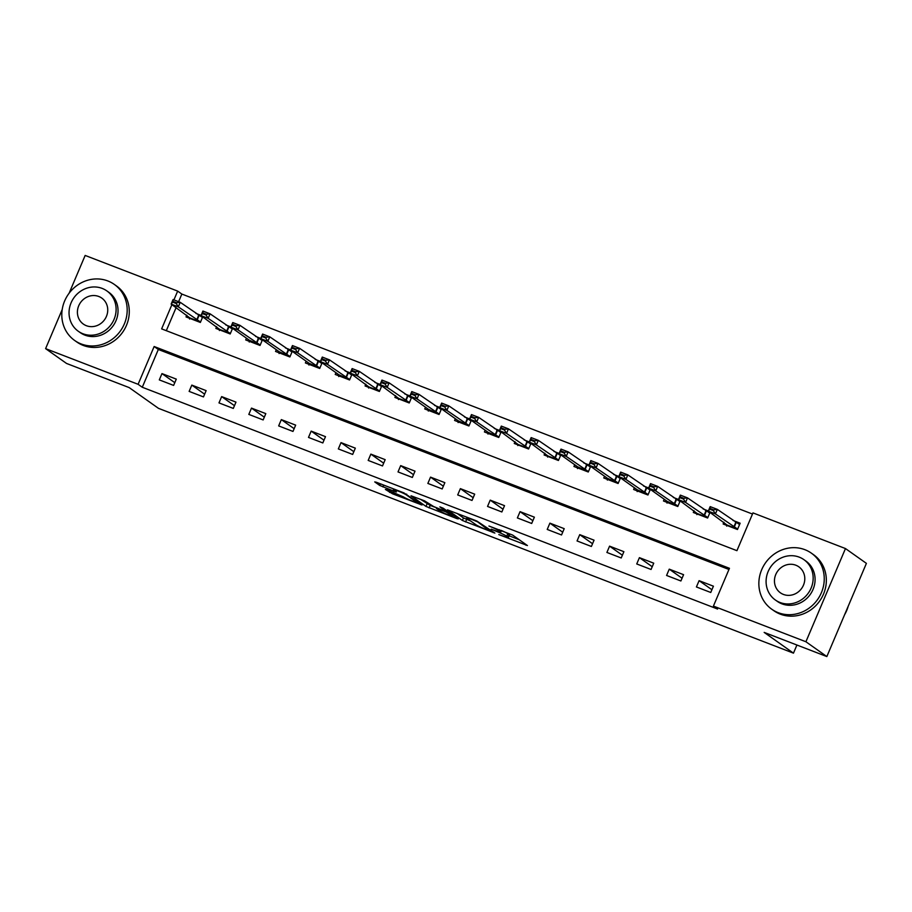 <?xml version="1.0" encoding="UTF-8"?>
<svg xmlns="http://www.w3.org/2000/svg" width="912" height="912" viewBox="0 0 912 912"><rect width="100%" height="100%" fill="white"/><g stroke="black" fill="none" stroke-linecap="round" stroke-linejoin="round"><path stroke-width="1.37" d="M498.796 534.58L527.432 545.547L512.635 535.07L488.946 526.042A8.63 0.741 -157 0 1 499.081 530.795L500.312 531.673A8.63 0.741 -157 0 1 500.756 532.152A8.63 0.741 -157 0 1 495.444 530.636L491.158 529.177L496.595 531.457A8.63 0.741 -157 0 1 506.719 536.21L507.95 537.077A8.63 0.741 -157 0 1 508.394 537.556A8.63 0.741 -157 0 1 503.082 536.051L498.796 534.58M386.905 489.767L385.388 489.448L392.696 493.871L422.005 504.997L403.913 492.89L376.268 482.231L374.741 481.912L379.757 485.458L394.759 491.511L396.412 491.978L393.79 490.063A7.216 0.616 -157 0 1 393.425 489.664A7.216 0.616 -157 0 1 399.068 491.408A7.216 0.616 -157 0 1 406.33 494.897L416.066 501.794A7.216 0.616 -157 0 1 416.431 502.193A7.216 0.616 -157 0 1 410.788 500.46A7.216 0.616 -157 0 1 403.526 496.96L386.905 489.767M171.912 304.631L161.629 328.879L736.93 550.677L752.97 512.897L845.47 548.557L866.4 563.365L826.842 656.56L764.176 632.404L793.474 653.152L158.483 408.348L129.185 387.6L66.53 363.443L45.6 348.635L62.221 309.487M826.842 656.56L805.912 641.752L713.412 606.092L729.452 568.301L154.139 346.514L138.1 384.294L45.6 348.635M728.962 569.464L158.323 349.478L142.283 387.258L717.596 609.045L713.412 606.092M142.283 387.258L138.1 384.294M462.407 520.478L494.885 533.087L476.794 520.991L447.484 509.854L462.407 520.478L463.478 517.959L470.66 520.991M456.787 518.575L425.972 506.422L411.038 495.809L424.536 500.836L433.702 506.57L444.714 511.085L446.23 511.404L439.892 506.878L443.266 508.246L458.303 518.894L456.787 518.575L457.026 517.993M713.412 586.188L699.094 580.67L696.415 586.963L710.744 592.481L713.412 586.188M683.578 574.685L669.248 569.156L666.581 575.461L680.899 580.978L683.578 574.685M653.733 563.183L639.415 557.654L636.736 563.958L651.065 569.476L653.733 563.183M623.888 551.68L609.569 546.151L606.902 552.455L621.22 557.973L623.888 551.68M594.054 540.178L579.736 534.649L577.057 540.953L591.386 546.47L594.054 540.178M564.209 528.664L549.89 523.146L547.223 529.439L561.541 534.968L564.209 528.664M534.375 517.161L520.057 511.643L517.378 517.936L531.696 523.465L534.375 517.161M504.53 505.658L490.211 500.141L487.544 506.434L501.862 511.963L504.53 505.658M474.696 494.156L460.378 488.638L457.699 494.931L472.017 500.449L474.696 494.156M444.851 482.653L430.532 477.136L427.865 483.428L442.183 488.946L444.851 482.653M415.017 471.151L400.687 465.622L398.02 471.926L412.338 477.443L415.017 471.151M385.172 459.648L370.853 454.119L368.186 460.423L382.504 465.941L385.172 459.648M355.338 448.145L341.008 442.616L338.341 448.921L352.659 454.438L355.338 448.145M325.493 436.643L311.174 431.114L308.495 437.418L322.825 442.936L325.493 436.643M295.659 425.129L281.329 419.611L278.662 425.904L292.98 431.433L295.659 425.129M265.814 413.626L251.495 408.109L248.816 414.401L263.146 419.93L265.814 413.626M235.98 402.124L221.65 396.606L218.983 402.899L233.301 408.428L235.98 402.124M206.135 390.621L191.816 385.103L189.137 391.396L203.467 396.914L206.135 390.621M176.301 379.118L161.971 373.601L159.304 379.894L173.622 385.411L176.301 379.118M752.48 514.049L181.853 294.063L178.615 301.69M176.107 307.595L166.303 330.68M723.9 522.223L723.148 523.99L737.466 529.519L740.145 523.214L733.009 520.467M708.35 510.959L703.163 508.964M710.015 512.396L707.632 518.016L693.302 512.487L694.055 510.72M678.505 499.457L673.33 497.462M680.17 500.893L677.787 506.502L663.469 500.984L664.221 499.217M648.671 487.954L643.484 485.959M650.336 489.391L647.953 494.999L633.623 489.482L634.376 487.715M618.826 476.452L613.651 474.457M620.491 477.888L618.108 483.497L603.79 477.979L604.542 476.212M588.992 464.949L583.805 462.943M590.657 466.374L588.274 471.994L573.944 466.477L574.697 464.71M559.147 453.446L553.972 451.44M560.812 454.871L558.429 460.492L544.111 454.974L544.863 453.196M529.313 441.944L524.126 439.937M530.978 443.369L528.595 448.989L514.265 443.471L515.018 441.693M499.468 430.43L494.293 428.435M501.133 431.866L498.75 437.486L484.432 431.957L485.184 430.19M469.634 418.927L464.447 416.932M471.299 420.364L468.916 425.984L454.586 420.455L455.339 418.688M439.789 407.425L434.614 405.43M441.454 408.861L439.071 414.481L424.753 408.952L425.505 407.185M409.955 395.922L404.768 393.927M411.62 397.358L409.237 402.967L394.907 397.45L395.66 395.683M380.11 384.419L374.923 382.424M381.775 385.856L379.392 391.465L365.074 385.947L365.826 384.18M350.276 372.917L345.089 370.922M351.941 374.353L349.558 379.962L335.228 374.444L335.981 372.677M320.431 361.414L315.244 359.408M322.096 362.851L319.713 368.459L305.395 362.942L306.136 361.175M290.597 349.912L285.41 347.905M292.262 351.337L289.879 356.957L275.549 351.439L276.302 349.661M260.752 338.409L255.565 336.403M262.417 339.834L260.034 345.454L245.716 339.937L246.457 338.158M230.918 326.895L225.731 324.9M232.583 328.331L230.189 333.952L215.87 328.423L216.623 326.656M201.073 315.392L195.886 313.397M202.738 316.829L200.355 322.449L186.037 316.92L186.778 315.153M793.474 653.152L796.917 645.023M845.47 548.557L805.912 641.752M69.13 293.197L85.158 255.44L177.658 291.099L173.93 299.888M181.853 294.063L177.658 291.099M158.323 349.478L154.139 346.514M699.094 580.67L711.907 589.733M669.248 569.156L682.062 578.231M639.415 557.654L652.228 566.728M609.569 546.151L622.383 555.226M579.736 534.649L592.549 543.723M549.89 523.146L562.704 532.22M520.057 511.643L532.87 520.718M490.211 500.141L503.025 509.215M460.378 488.638L473.191 497.713M430.532 477.136L443.346 486.199M400.687 465.622L413.512 474.696M370.853 454.119L383.667 463.193M341.008 442.616L353.833 451.691M311.174 431.114L323.988 440.188M281.329 419.611L294.154 428.686M251.495 408.109L264.309 417.183M221.65 396.606L234.475 405.68M191.816 385.103L204.63 394.178M161.971 373.601L174.796 382.664M508.394 537.556L509.466 535.036A8.63 0.741 -157 0 0 509.021 534.557L507.95 537.077M500.756 532.152L501.452 530.499A8.63 0.741 -157 0 1 507.79 533.691L509.021 534.557M509.135 535.823L519.156 539.687M456.958 513.342L463.478 517.959M489.493 530.807L477.58 521.846L471.96 519.498A8.63 0.741 -157 0 0 466.648 517.982A8.63 0.741 -157 0 0 467.092 518.472L475.973 524.753A8.63 0.741 -157 0 0 486.096 529.496L489.493 530.807M434.75 507.152L430.202 505.396L429.13 507.916M420.523 499.297L430.202 505.396M439.926 510.982A7.216 0.616 -157 0 0 447.188 514.471A7.216 0.616 -157 0 0 452.831 516.215A7.216 0.616 -157 0 0 452.455 515.816L445.865 511.894L436.358 508.406L439.926 510.982M735.346 522.131L739.86 523.864M739.575 524.548L717.356 509.386L715.43 513.923L708.271 511.153L727.001 525.004L737.637 529.108M726.682 526.11L727.001 525.004M709.775 509.192L708.271 511.153L710.186 506.627L717.356 509.386L713.674 509.819L710.095 508.429L709.775 509.192L713.355 510.572L713.674 509.819M737.648 529.085L715.43 513.923L713.355 510.572M710.095 508.429L710.186 506.627M705.512 510.617L709.901 512.316M709.73 513.046L687.511 497.884L685.585 502.421L678.425 499.651L697.156 513.502L707.803 517.606M696.848 514.607L697.156 513.502M679.93 497.69L678.425 499.651L680.352 495.125L687.511 497.884L683.829 498.305L680.249 496.926L679.93 497.69L683.51 499.069L683.829 498.305M707.815 517.583L685.585 502.421L683.51 499.069M680.249 496.926L680.352 495.125M675.667 499.115L680.056 500.813M667.139 501.326L677.958 506.103L655.751 490.907L648.592 488.148L667.139 501.326M667.003 503.105L667.322 501.999M650.096 486.187L648.592 488.148L650.507 483.622L657.677 486.381L655.751 490.907L653.676 487.567L653.995 486.803L650.416 485.423L650.096 486.187L653.676 487.567M679.896 501.543L657.677 486.381L653.995 486.803M650.416 485.423L650.507 483.622M645.833 487.612L650.222 489.311M637.306 489.824L648.124 494.6L625.906 479.404L618.746 476.645L637.306 489.824M637.169 491.602L637.477 490.496M620.251 474.673L618.746 476.645L620.673 472.108L627.832 474.878L625.906 479.404L623.831 476.064L624.15 475.3L620.57 473.921L620.251 474.673L623.831 476.064M650.051 490.04L627.832 474.878L624.15 475.3M620.57 473.921L620.673 472.108M615.988 476.11L620.377 477.808M607.46 478.321L618.279 483.086L596.072 467.902L588.913 465.143L607.46 478.321M607.324 480.1L607.643 478.982M590.406 463.171L588.913 465.143L590.828 460.606L597.998 463.376L596.072 467.902L593.997 464.55L594.316 463.798L590.737 462.418L590.406 463.171L593.997 464.55M620.217 478.538L597.998 463.376L594.316 463.798M590.737 462.418L590.828 460.606M844.615 614.688A34.325 31.84 -54.7 0 0 848.194 606.263M778.187 612.67A34.325 31.84 -54.7 0 0 819.66 596.231A34.325 31.84 -54.7 0 0 811.384 553.162A34.325 31.84 -54.7 0 0 804.92 549.697A34.325 31.84 -54.7 0 0 763.447 566.124A34.325 31.84 -54.7 0 0 771.712 609.193A34.325 31.84 -54.7 0 0 778.187 612.67M771.712 609.193L773.809 610.675A34.325 31.84 -54.7 0 0 780.284 614.141A34.325 31.84 -54.7 0 0 821.746 597.713A34.325 31.84 -54.7 0 0 813.481 554.644L811.384 553.162M803.905 559.649L805.832 561.005A24.715 22.925 125.3 0 1 811.783 592.013A24.715 22.925 125.3 0 1 781.926 603.847A24.715 22.925 125.3 0 1 777.275 601.35L775.348 599.993A24.715 22.925 -54.7 0 0 779.999 602.49A24.715 22.925 -54.7 0 0 809.856 590.657A24.715 22.925 -54.7 0 0 803.905 559.649A24.715 22.925 -54.7 0 0 799.254 557.152A24.715 22.925 -54.7 0 0 769.397 568.974A24.715 22.925 -54.7 0 0 775.348 599.993M795.823 565.212A15.926 14.774 -54.7 0 0 776.591 572.827A15.926 14.774 -54.7 0 0 780.421 592.823A15.926 14.774 -54.7 0 0 783.431 594.43A15.926 14.774 -54.7 0 0 802.663 586.804A15.926 14.774 -54.7 0 0 798.832 566.819A15.926 14.774 -54.7 0 0 795.823 565.212M81.134 343.938A34.325 31.84 -54.7 0 0 122.596 327.499A34.325 31.84 -54.7 0 0 114.331 284.43A34.325 31.84 -54.7 0 0 107.867 280.964A34.325 31.84 -54.7 0 0 66.394 297.403A34.325 31.84 -54.7 0 0 74.659 340.472A34.325 31.84 -54.7 0 0 81.134 343.938M74.659 340.472L76.756 341.954A34.325 31.84 -54.7 0 0 83.231 345.42A34.325 31.84 -54.7 0 0 124.693 328.981A34.325 31.84 -54.7 0 0 116.428 285.912L114.331 284.43M106.852 290.917L108.779 292.273A24.715 22.925 125.3 0 1 114.73 323.293A24.715 22.925 125.3 0 1 84.873 335.114A24.715 22.925 125.3 0 1 80.222 332.618L78.295 331.261A24.715 22.925 -54.7 0 0 82.946 333.758A24.715 22.925 -54.7 0 0 112.803 321.925A24.715 22.925 -54.7 0 0 106.852 290.917A24.715 22.925 -54.7 0 0 102.201 288.42A24.715 22.925 -54.7 0 0 72.344 300.253A24.715 22.925 -54.7 0 0 78.295 331.261M98.77 296.48A15.926 14.774 -54.7 0 0 79.538 304.106A15.926 14.774 -54.7 0 0 83.368 324.091A15.926 14.774 -54.7 0 0 86.366 325.698A15.926 14.774 -54.7 0 0 105.61 318.071A15.926 14.774 -54.7 0 0 101.779 298.087A15.926 14.774 -54.7 0 0 98.77 296.48M586.154 464.607L590.543 466.294M577.627 466.807L588.445 471.584L566.227 456.399L559.067 453.64L577.627 466.807M577.49 468.597L577.798 467.48M560.572 451.668L559.067 453.64L560.994 449.103L568.153 451.862L566.227 456.399L564.152 453.047L564.471 452.295L560.891 450.916L560.572 451.668L564.152 453.047M590.372 467.035L568.153 451.862L564.471 452.295M560.891 450.916L560.994 449.103M556.309 453.104L560.698 454.792M560.538 455.533L538.319 440.359L536.393 444.896L529.234 442.138L547.964 455.977L558.6 460.081M547.645 457.094L547.964 455.977M530.727 440.165L529.234 442.138L531.149 437.6L538.319 440.359L534.637 440.792L531.058 439.413L530.727 440.165L534.318 441.545L534.637 440.792M558.611 460.07L536.393 444.896L534.318 441.545M531.058 439.413L531.149 437.6M526.475 441.602L530.864 443.289M530.693 444.03L508.474 428.857L506.548 433.394L499.388 430.635L518.119 444.475L528.766 448.579M517.811 445.58L518.119 444.475M500.893 428.663L499.388 430.635L501.315 426.098L508.474 428.857L504.792 429.29L501.212 427.91L500.893 428.663L504.473 430.042L504.792 429.29M528.778 448.556L506.548 433.394L504.473 430.042M501.212 427.91L501.315 426.098M496.63 430.099L501.019 431.786M488.102 432.299L498.921 437.076L476.714 421.891L469.543 419.132L488.102 432.299M487.966 434.078L488.285 432.972M471.048 417.16L469.543 419.132L471.47 414.595L478.64 417.354L476.714 421.891L474.639 418.54L474.958 417.787L471.379 416.408L471.048 417.16L474.639 418.54M500.859 432.527L478.64 417.354L474.958 417.787M471.379 416.408L471.47 414.595M466.796 418.597L471.185 420.284M458.269 420.797L469.087 425.573L446.869 410.389L439.709 407.618L458.269 420.797M458.12 422.575L458.44 421.469M441.214 405.658L439.709 407.618L441.636 403.093L448.795 405.851L446.869 410.389L444.794 407.037L445.113 406.285L441.533 404.894L441.214 405.658L444.794 407.037M471.014 421.013L448.795 405.851L445.113 406.285M441.533 404.894L441.636 403.093M436.951 407.083L441.34 408.781M428.423 409.294L439.242 414.071L417.035 398.886L409.864 396.116L428.423 409.294M428.287 411.073L428.606 409.967M411.369 394.155L409.864 396.116L411.791 391.59L418.95 394.349L417.035 398.886L414.96 395.534L415.279 394.771L411.7 393.391L411.369 394.155L414.96 395.534M441.18 409.511L418.95 394.349L415.279 394.771M411.7 393.391L411.791 391.59M407.117 395.58L411.506 397.279M411.335 398.008L389.116 382.846L387.19 387.372L380.03 384.613L398.761 398.464L409.408 402.568M398.441 399.57L398.761 398.464M381.535 382.652L380.03 384.613L381.957 380.087L389.116 382.846L385.434 383.268L381.854 381.889L381.535 382.652L385.115 384.032L385.434 383.268M409.408 402.545L387.19 387.372L385.115 384.032M381.854 381.889L381.957 380.087M377.272 384.077L381.661 385.776M381.501 386.506L359.271 371.344L357.356 375.869L350.185 373.111L368.927 386.962L379.563 391.066M368.608 388.067L368.927 386.962M351.69 371.138L350.185 373.111L352.112 368.573L359.271 371.344L355.6 371.765L352.021 370.386L351.69 371.138L355.27 372.529L355.6 371.765M379.574 391.043L357.356 375.869L355.27 372.529M352.021 370.386L352.112 368.573M347.438 372.575L351.827 374.273M338.911 374.786L349.729 379.552L327.511 364.367L320.351 361.608L338.911 374.786M338.762 376.565L339.082 375.448M321.856 359.636L320.351 361.608L322.278 357.071L329.437 359.841L327.511 364.367L325.436 361.015L325.755 360.263L322.175 358.883L321.856 359.636L325.436 361.015M351.656 375.003L329.437 359.841L325.755 360.263M322.175 358.883L322.278 357.071M317.593 361.072L321.982 362.759M309.065 363.272L319.884 368.049L297.677 352.864L290.506 350.105L309.065 363.272M308.929 365.062L309.248 363.945M292.011 348.133L290.506 350.105L292.433 345.568L299.592 348.327L297.677 352.864L295.591 349.513L295.921 348.76L292.33 347.381L292.011 348.133L295.591 349.513M321.822 363.5L299.592 348.327L295.921 348.76M292.33 347.381L292.433 345.568M287.759 349.57L292.148 351.257M279.232 351.77L290.05 356.546L267.832 341.362L260.672 338.603L279.232 351.77M279.083 353.56L279.403 352.442M262.177 336.631L260.672 338.603L262.599 334.066L269.758 336.824L267.832 341.362L265.757 338.01L266.076 337.258L262.496 335.878L262.177 336.631L265.757 338.01M291.977 351.998L269.758 336.824L266.076 337.258M262.496 335.878L262.599 334.066M257.914 338.067L262.303 339.754M249.386 340.267L260.205 345.044L237.998 329.859L230.827 327.1L249.386 340.267M249.25 342.046L249.569 340.94M232.332 325.128L230.827 327.1L232.754 322.563L239.913 325.322L237.998 329.859L235.912 326.507L236.242 325.755L232.651 324.376L232.332 325.128L235.912 326.507M262.143 340.495L239.913 325.322L236.242 325.755M232.651 324.376L232.754 322.563M228.08 326.564L232.469 328.252M232.298 328.993L210.079 313.819L208.153 318.356L200.993 315.598L219.724 329.437L230.371 333.541M219.404 330.543L219.724 329.437M202.498 313.625L200.993 315.598L202.92 311.06L210.079 313.819L206.397 314.252L202.817 312.873L202.498 313.625L206.078 315.005L206.397 314.252M230.371 333.518L208.153 318.356L206.078 315.005M202.817 312.873L202.92 311.06M198.235 315.062L202.624 316.749M202.464 317.49L180.234 302.317L178.319 306.854L171.148 304.095L189.878 317.935L200.526 322.039M189.571 319.04L189.878 317.935M172.653 302.123L171.148 304.095L173.075 299.558L180.234 302.317L176.563 302.75L172.972 301.359L172.653 302.123L176.233 303.502L176.563 302.75M200.537 322.016L178.319 306.854L176.233 303.502M172.972 301.359L173.075 299.558M507.79 533.691L506.719 536.21M500.905 530.282L500.312 531.673M499.525 529.747L499.081 530.795M526.156 544.635L525.905 545.216M493.472 532.038L493.221 532.619M466.636 519.441L465.576 521.96M490.907 530.225L490.553 531.035M427.044 503.914L425.972 506.422M446.584 510.595L446.23 511.404M452.808 514.995L452.455 515.816M449.377 512.567L449.023 513.388M416.408 500.984L416.066 501.794M406.661 494.122L406.33 494.897M394.999 490.93L394.759 491.511M383.701 485.104L382.926 486.94M380.441 483.839L379.757 485.458M420.592 503.948L420.352 504.53M393.38 492.263L392.696 493.871M390.119 490.998L389.538 492.377M735.767 522.428L733.841 526.954M736.132 522.644L734.206 527.182M705.934 510.914L704.007 515.451M706.298 511.142L704.372 515.679M676.088 499.411L674.162 503.948M676.453 499.639L674.527 504.176M646.243 487.909L644.328 492.446M646.619 488.137L644.693 492.662M616.409 476.406L614.483 480.943M616.774 476.634L614.848 481.16M586.564 464.903L584.649 469.441M586.94 465.131L585.014 469.657M556.73 453.401L554.804 457.938M557.095 453.617L555.169 458.155M526.885 441.898L524.97 446.424M527.261 442.115L525.335 446.652M497.051 430.396L495.125 434.921M497.416 430.612L495.49 435.149M467.206 418.893L465.291 423.419M467.582 419.11L465.656 423.647M437.372 407.379L435.446 411.916M437.737 407.607L435.811 412.144M407.527 395.876L405.612 400.414M407.892 396.104L405.977 400.642M377.693 384.374L375.767 388.911M378.058 384.602L376.132 389.128M347.848 372.871L345.933 377.408M348.213 373.099L346.298 377.625M318.014 361.369L316.088 365.906M318.379 361.597L316.453 366.122M288.169 349.866L286.254 354.403M288.534 350.083L286.619 354.62M258.335 338.363L256.409 342.901M258.7 338.58L256.774 343.117M228.49 326.861L226.564 331.387M228.855 327.077L226.94 331.615M198.656 315.358L196.73 319.884M199.021 315.575L197.095 320.112M491.009 530.305L490.656 531.137M466.99 517.207L466.648 517.982M446.732 510.697L446.378 511.552M453.218 515.291L452.831 516.215M416.818 501.269L416.431 502.193M393.722 488.957L393.425 489.664"/></g></svg>
